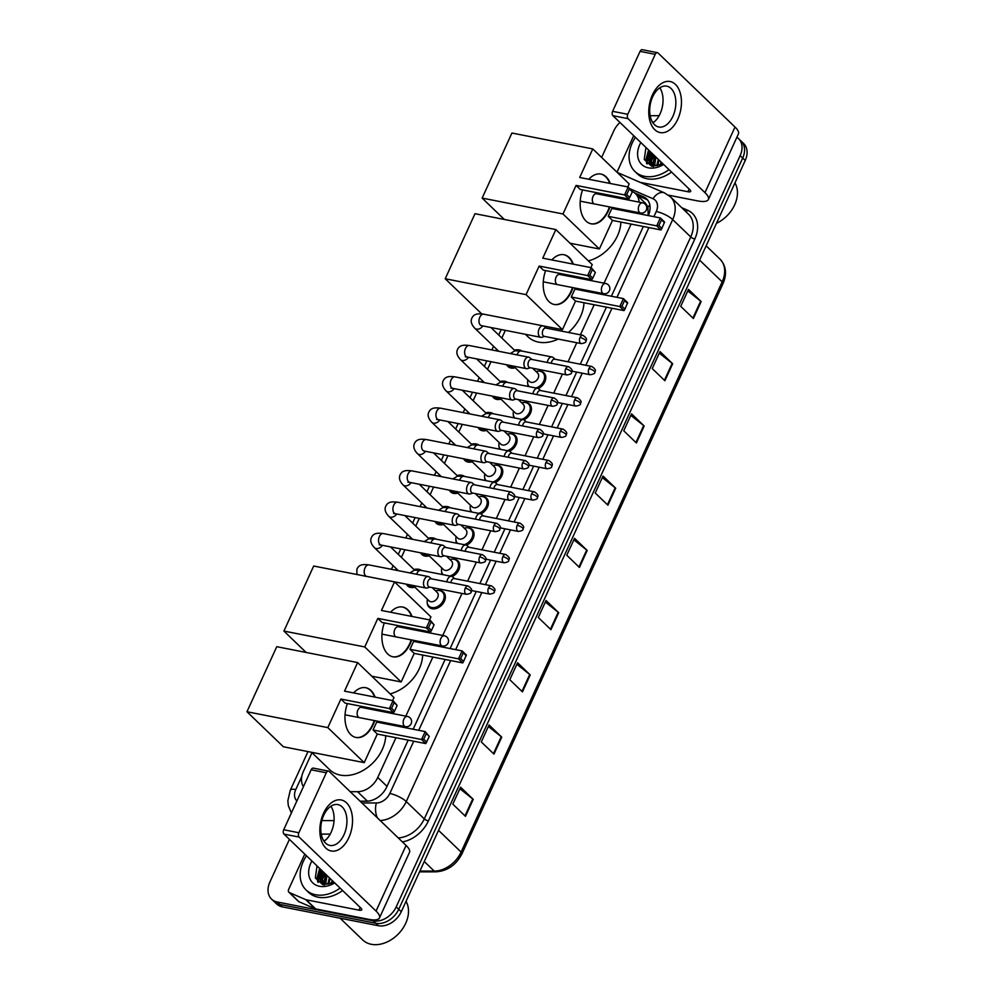 <?xml version="1.0" encoding="UTF-8"?>
<svg xmlns="http://www.w3.org/2000/svg" width="994" height="994" viewBox="0 0 994 994"><rect width="100%" height="100%" fill="white"/><g stroke="black" fill="none" stroke-linecap="round" stroke-linejoin="round"><path stroke-width="1.49" d="M539.332 371.11A10.4 7.666 133.9 0 1 540.873 371.247A10.4 7.666 133.9 0 1 543.942 372.812A10.4 7.666 133.9 0 1 538.214 388.517M524.981 402.458A10.4 7.666 133.9 0 1 526.522 402.595A10.4 7.666 133.9 0 1 529.591 404.148A10.4 7.666 133.9 0 1 523.875 419.853M510.643 433.794A10.4 7.666 133.9 0 1 512.171 433.931A10.4 7.666 133.9 0 1 515.24 435.484A10.4 7.666 133.9 0 1 509.524 451.189M496.292 465.13A10.4 7.666 133.9 0 1 497.832 465.267A10.4 7.666 133.9 0 1 500.901 466.82A10.4 7.666 133.9 0 1 495.174 482.537M481.941 496.466A10.4 7.666 133.9 0 1 483.482 496.602A10.4 7.666 133.9 0 1 486.551 498.168A10.4 7.666 133.9 0 1 480.823 513.873M467.59 527.814A10.4 7.666 133.9 0 1 469.131 527.951A10.4 7.666 133.9 0 1 472.2 529.504A10.4 7.666 133.9 0 1 466.484 545.209M453.252 559.15A10.4 7.666 133.9 0 1 454.78 559.287A10.4 7.666 133.9 0 1 457.849 560.84A10.4 7.666 133.9 0 1 452.133 576.557M438.901 590.486A10.4 7.666 133.9 0 1 440.429 590.622A10.4 7.666 133.9 0 1 443.498 592.188A10.4 7.666 133.9 0 1 443.262 603.221A10.4 7.666 133.9 0 1 432.142 608.726A10.4 7.666 133.9 0 1 429.085 607.172A10.4 7.666 133.9 0 1 427.209 602.637M503.461 381.149A10.4 7.666 133.9 0 1 505.002 381.286A10.4 7.666 133.9 0 1 507.561 382.417M500.901 399.103A10.4 7.666 133.9 0 1 496.714 399.389A10.4 7.666 133.9 0 1 493.645 397.824A10.4 7.666 133.9 0 1 492.428 396.134M489.11 412.485A10.4 7.666 133.9 0 1 490.651 412.622A10.4 7.666 133.9 0 1 493.223 413.752M486.563 430.439A10.4 7.666 133.9 0 1 482.363 430.725A10.4 7.666 133.9 0 1 479.294 429.172A10.4 7.666 133.9 0 1 478.077 427.47M474.759 443.821A10.4 7.666 133.9 0 1 476.3 443.958A10.4 7.666 133.9 0 1 478.872 445.088M472.212 461.775A10.4 7.666 133.9 0 1 468.012 462.061A10.4 7.666 133.9 0 1 464.943 460.508A10.4 7.666 133.9 0 1 463.726 458.806M460.421 475.169A10.4 7.666 133.9 0 1 461.949 475.306A10.4 7.666 133.9 0 1 464.521 476.437M457.861 493.111A10.4 7.666 133.9 0 1 453.662 493.409A10.4 7.666 133.9 0 1 450.593 491.844A10.4 7.666 133.9 0 1 449.375 490.154M517.812 349.801A10.4 7.666 133.9 0 1 519.34 349.95A10.4 7.666 133.9 0 1 521.912 351.068M515.252 367.755A10.4 7.666 133.9 0 1 511.053 368.041A10.4 7.666 133.9 0 1 507.996 366.488A10.4 7.666 133.9 0 1 506.778 364.798M446.07 506.505A10.4 7.666 133.9 0 1 447.598 506.642A10.4 7.666 133.9 0 1 450.17 507.772M443.51 524.459A10.4 7.666 133.9 0 1 439.311 524.745A10.4 7.666 133.9 0 1 436.254 523.192A10.4 7.666 133.9 0 1 435.037 521.49M431.719 537.841A10.4 7.666 133.9 0 1 433.26 537.978A10.4 7.666 133.9 0 1 435.832 539.108M429.159 555.795A10.4 7.666 133.9 0 1 424.972 556.081A10.4 7.666 133.9 0 1 421.903 554.528A10.4 7.666 133.9 0 1 420.686 552.826M417.368 569.177A10.4 7.666 133.9 0 1 418.909 569.313A10.4 7.666 133.9 0 1 421.481 570.444M414.821 587.131A10.4 7.666 133.9 0 1 410.621 587.417A10.4 7.666 133.9 0 1 407.552 585.864A10.4 7.666 133.9 0 1 406.335 584.174M648.175 215.549L647.926 207.075L645.715 203.497L635.564 193.731A19.507 14.376 -46.1 0 0 632.346 191.593M639.067 202.117A19.507 14.376 -46.1 0 0 635.564 193.731M350.223 791.709L357.579 791.709A19.507 14.376 -46.1 0 0 377.757 777.445L395.947 737.722M400.93 726.825L401.377 725.869M405.825 716.14L432.875 657.059M437.869 646.162L438.304 645.205M442.752 635.477L461.999 593.443M467.627 581.167L476.35 562.107M481.966 549.831L490.701 530.771M496.317 518.495L505.051 499.423M510.667 487.147L519.39 468.087M525.018 455.811L533.741 436.751M539.357 424.475L548.092 405.403M553.708 393.127L562.442 374.067M568.059 361.791L576.781 342.731M580.409 334.829L594.176 304.748M599.171 293.851L599.606 292.882M604.054 283.166L631.115 224.085M636.098 213.176L636.545 212.219M311.992 752.682L303.356 771.53A19.507 14.376 -46.1 0 0 303.431 786.652M505.35 330.356L501.833 338.022M496.677 349.292L496.006 350.758M490.999 361.692L487.495 369.358M482.326 380.627L481.655 382.094M476.648 393.04L473.144 400.694M467.988 411.976L467.317 413.429M462.309 424.376L458.793 432.042M453.637 443.312L452.966 444.778M447.959 455.712L444.442 463.378M439.286 474.647L438.615 476.114M433.608 487.048L430.104 494.714M424.935 505.983L424.264 507.449M419.257 518.396L415.753 526.05M410.584 537.332L409.913 538.785M404.906 549.732L401.402 557.398M396.246 568.667L395.575 570.134M528.522 386.529A10.4 7.666 133.9 0 1 527.652 383.262M514.184 417.865A10.4 7.666 133.9 0 1 513.302 414.597M499.833 449.213A10.4 7.666 133.9 0 1 498.951 445.946M485.482 480.549A10.4 7.666 133.9 0 1 484.6 477.282M471.131 511.885A10.4 7.666 133.9 0 1 470.249 508.617M456.78 543.221A10.4 7.666 133.9 0 1 455.911 539.953M442.442 574.569A10.4 7.666 133.9 0 1 441.56 571.302M318.005 882.25A26.006 19.172 133.9 0 1 318.813 878.211A26.006 19.172 133.9 0 0 318.005 882.25M319.198 876.969A26.006 19.172 133.9 0 1 322.093 870.781A26.006 19.172 133.9 0 0 319.198 876.969M646.92 163.824A26.006 19.172 133.9 0 1 647.74 159.785A26.006 19.172 133.9 0 0 646.92 163.824M648.125 158.543A26.006 19.172 133.9 0 1 651.02 152.355A26.006 19.172 133.9 0 0 648.125 158.543M736.877 137.296A19.507 14.376 133.9 0 1 738.517 138.588A19.507 14.376 133.9 0 1 740.157 155.611L396.208 906.851A19.507 14.376 133.9 0 1 373.284 920.842L277.276 901.993A19.507 14.376 133.9 0 1 271.524 899.073A19.507 14.376 133.9 0 1 269.883 882.038L289.428 839.358M601.631 157.437L613.832 130.798A19.507 14.376 133.9 0 1 619.983 122.498M271.524 899.073L276.593 903.944A19.507 14.376 133.9 0 0 282.346 906.863L378.354 925.712A19.507 14.376 133.9 0 0 401.278 911.722L745.227 160.481A19.507 14.376 133.9 0 0 743.587 143.459L741.052 141.024A19.507 14.376 133.9 0 1 742.692 158.046L398.743 909.286A19.507 14.376 133.9 0 1 375.819 923.277L279.811 904.428A19.507 14.376 133.9 0 1 274.058 901.508A19.507 14.376 133.9 0 0 279.811 904.428L375.819 923.277A19.507 14.376 133.9 0 0 398.743 909.286L742.692 158.046A19.507 14.376 133.9 0 0 741.052 141.024L738.517 138.588M322.354 877.739A26.006 19.172 133.9 0 1 324.628 873.217A26.006 19.172 133.9 0 0 322.354 877.739M651.269 159.301A26.006 19.172 133.9 0 1 653.555 154.791A26.006 19.172 133.9 0 0 651.269 159.301M648.336 215.586A19.507 14.376 -46.1 0 0 646.572 198.825A19.507 14.376 -46.1 0 0 643.329 196.688L634.57 192.886M360.089 801.201L366.562 801.201A19.507 14.376 -46.1 0 0 386.741 786.95L408.174 740.132M413.169 729.236L445.113 659.457M450.096 648.56L476.238 591.467M479.853 583.565L490.589 560.131M494.204 552.229L504.94 528.796M508.555 520.893L519.278 497.46M522.894 489.557L533.629 466.111M537.245 458.209L547.98 434.776M551.595 426.873L562.331 403.44M565.946 395.537L576.669 372.091M580.297 364.189L606.415 307.146M611.397 296.249L643.342 226.483M637.316 195.42L645.864 199.123A19.507 14.376 133.9 0 1 647.74 200.154M651.654 152.964A26.006 19.172 -46.1 0 0 648.423 160.196M322.727 871.39A26.006 19.172 -46.1 0 0 319.509 878.621M522.459 691.886L509.798 679.71L517.563 662.737L530.224 674.914L522.459 691.886M493.968 754.111L481.307 741.934L489.073 724.961L501.734 737.138L493.968 754.111M465.478 816.335L452.817 804.158L460.582 787.186L473.243 799.362L465.478 816.335M607.918 505.2L595.257 493.024L603.035 476.051L615.696 488.24L607.918 505.2M636.409 442.976L623.747 430.8L631.525 413.827L644.187 426.004L636.409 442.976M664.899 380.752L652.238 368.575L660.016 351.603L672.665 363.779L664.899 380.752M693.39 318.527L680.728 306.351L688.494 289.378L701.155 301.555L693.39 318.527M550.937 629.662L538.288 617.473L546.054 600.513L558.715 612.689L550.937 629.662M579.427 567.437L566.779 555.248L574.544 538.288L587.206 550.465L579.427 567.437M573.836 539.817L586.696 550.03A5.206 1.503 24.6 0 1 587.206 550.465M545.346 602.041L558.206 612.254A5.206 1.503 24.6 0 1 558.715 612.689M687.798 290.907L700.658 301.12A5.206 1.503 24.6 0 1 701.155 301.555M659.308 353.143L672.168 363.344A5.206 1.503 24.6 0 1 672.665 363.779M630.817 415.368L643.677 425.569A5.206 1.503 24.6 0 1 644.187 426.004M602.327 477.592L615.187 487.805A5.206 1.503 24.6 0 1 615.696 488.24M459.887 788.727L472.746 798.928A5.206 1.503 24.6 0 1 473.243 799.362M488.377 726.49L501.237 736.703A5.206 1.503 24.6 0 1 501.734 737.138M516.868 664.265L529.727 674.479A5.206 1.503 24.6 0 1 530.224 674.914M652.449 94.865A26.006 15.867 -78.9 0 1 675.473 84.415A26.006 15.867 -78.9 0 1 677.771 119.218A26.006 15.867 -78.9 0 1 654.748 129.667A26.006 15.867 -78.9 0 1 652.449 94.865M672.901 116.323A20.799 12.698 101.1 0 0 666.788 86.167A20.799 12.698 101.1 0 0 652.648 96.84A20.799 12.698 101.1 0 0 658.774 126.996A20.799 12.698 101.1 0 0 672.901 116.323M659.805 87.82A20.799 12.698 -78.9 0 1 660.078 113.813A20.799 12.698 -78.9 0 1 652.934 122.821M617.249 172.447A3.255 2.398 -46.1 0 1 617.56 170.968L633.712 135.706M668.477 195.172L697.415 200.863A26.006 7.53 -155.4 0 0 708.399 199.508A26.006 7.53 -155.4 0 0 704.97 192.65L628.059 118.659L612.9 115.677L689.811 189.668A6.498 1.889 24.6 0 1 690.668 191.382A6.498 1.889 24.6 0 1 687.923 191.73L640.099 182.337M708.399 199.508L738.443 133.879A26.006 7.53 -155.4 0 0 735.013 127.033L658.103 53.042A3.255 1.988 101.1 0 0 657.432 52.682A3.255 1.988 101.1 0 0 655.232 54.347L640.074 51.365A3.255 1.988 -78.9 0 1 642.273 49.7L657.432 52.682M612.9 115.677A3.255 1.988 -78.9 0 1 612.615 111.328L627.773 114.31L655.232 54.347M627.773 114.31A3.255 1.988 101.1 0 0 628.059 118.659M612.615 111.328L640.074 51.365M659.134 115.689L650.151 115.702M651.256 161.276A29.248 21.57 133.9 0 1 654.288 155.499M668.999 169.651A32.504 23.968 133.9 0 1 644.51 176.323A32.504 23.968 133.9 0 1 634.918 171.465A32.504 23.968 133.9 0 1 635.414 137.346M652.673 122.436A32.504 23.968 133.9 0 1 654.462 121.666M671.534 172.086A32.504 23.968 133.9 0 1 647.044 178.758A32.504 23.968 133.9 0 1 637.452 173.9L634.918 171.465M663.01 163.898A16.252 11.978 133.9 0 1 662.327 164.196L654.45 165.526L649.877 163.302L647.268 156.803L648.809 150.218M663.607 164.47A22.75 16.774 133.9 0 1 648.399 167.837A22.75 16.774 133.9 0 1 640.807 142.527M645.938 147.46L644.274 159.525L651.753 166.321L663.333 164.196M649.591 150.989L648.063 157.574L650.287 163.662M652.76 154.033L651.232 160.618L652.201 164.855M652.462 165.364L653.306 166.557M651.965 153.262L650.436 159.848L651.679 164.594M651.977 165.079L653.257 166.545M655.928 157.077L654.586 165.538M655.133 156.306L653.605 162.892L653.94 165.426M659.084 160.121L657.593 165.588M658.301 159.351L656.761 165.65M662.252 163.165L661.693 164.482M661.457 162.407L660.501 164.929M734.964 182.896A29.248 21.57 133.9 0 1 716.438 223.352M661.234 162.171L659.854 165.128M654.897 156.083L652.312 164.905M651.729 153.039L649.144 162.034M648.573 149.995L645.988 159.587L646.696 163.612M647.889 152.567L646.373 159.972L647.094 163.985M617.796 208.777A35.759 26.366 133.9 0 1 618.305 209.684M620.902 222.072A35.759 26.366 133.9 0 1 588.373 260.888M609.931 206.988A25.347 15.469 -78.9 0 1 608.415 210.827A25.347 15.469 -78.9 0 1 591.194 223.824A25.347 15.469 -78.9 0 1 582.571 189.929M576.073 185.406L624.58 194.923L628.208 187.009L579.688 177.479L592.772 148.914L511.922 133.034L482.14 198.092L562.989 213.971L576.073 185.406L580.31 189.481L628.817 199.011L624.58 194.923L626.742 194.6L629.326 188.947L628.208 187.009L632.308 191.805L629.326 188.947M588.783 179.268A25.347 15.469 -78.9 0 1 600.96 174.074A25.347 15.469 -78.9 0 1 610.279 183.492M611.993 195.706A25.347 15.469 -78.9 0 1 611.944 196.787M562.989 213.971L599.382 248.985L612.466 220.419L608.216 216.332L611.844 208.417L660.351 217.947L664.601 222.022L661.867 228.396L660.973 229.949L612.466 220.419M617.448 209.523L617.895 208.554M622.343 198.837L622.803 197.831M627.798 186.922L629.165 183.927L592.772 148.914M482.14 198.092L504.368 219.475M570.009 243.219L599.382 248.985M626.742 194.6L629.711 197.471L632.308 191.805M628.817 199.011L629.711 197.471M660.973 229.949L656.736 225.862L608.216 216.332M661.867 228.396L658.898 225.539L656.736 225.862L660.351 217.947L661.482 219.885L658.898 225.539M664.452 222.743L661.482 219.885M600.711 174.025A25.347 15.469 -78.9 0 1 605.669 176.783A25.347 15.469 -78.9 0 1 609.769 183.393M596.872 193.83A5.206 3.168 101.1 0 0 596.574 193.743A5.206 3.168 101.1 0 0 592.697 197.297A5.206 3.168 101.1 0 0 593.505 203.372M611.496 195.607A25.347 15.469 -78.9 0 1 611.434 196.688M609.421 206.889A25.347 15.469 -78.9 0 1 590.945 223.774M558.218 339.078A35.759 26.366 133.9 0 1 538.512 342.122A35.759 26.366 133.9 0 1 527.976 336.767L525.404 334.295M580.856 289.44A35.759 26.366 133.9 0 1 581.366 290.347M583.975 302.748A35.759 26.366 133.9 0 1 568.382 332.468M572.991 287.664A25.347 15.469 -78.9 0 1 571.488 291.49A25.347 15.469 -78.9 0 1 554.254 304.487A25.347 15.469 -78.9 0 1 545.631 270.592M539.133 266.069L587.64 275.599L591.268 267.672L542.761 258.154L555.845 229.577L474.995 213.698L445.213 278.755L526.062 294.634L539.133 266.069L543.37 270.144L591.89 279.674L587.64 275.599L589.802 275.276L592.399 269.61L591.268 267.672L595.369 272.48L592.399 269.61M551.844 259.931A25.347 15.469 -78.9 0 1 564.033 254.737A25.347 15.469 -78.9 0 1 573.339 264.155M575.066 276.369A25.347 15.469 -78.9 0 1 575.004 277.45M526.062 294.634L562.455 329.648L575.526 301.083L571.289 297.007L574.917 289.08L623.424 298.61L627.661 302.698L624.94 309.072L624.033 310.613L575.526 301.083M580.521 290.186L580.956 289.229M585.416 279.5L585.876 278.494M590.858 267.597L592.238 264.603L555.845 229.577M445.213 278.755L481.605 313.769L483.221 314.092M543.258 325.883L562.455 329.648M589.802 275.276L592.784 278.134L595.369 272.48M591.89 279.674L592.784 278.134M624.033 310.613L619.796 306.537L571.289 297.007M624.94 309.072L621.958 306.202L619.796 306.537L623.424 298.61L624.555 300.548L621.958 306.202M627.525 303.418L624.555 300.548M563.772 254.688A25.347 15.469 -78.9 0 1 568.742 257.458A25.347 15.469 -78.9 0 1 572.842 264.056M559.933 274.493A5.206 3.168 101.1 0 0 559.647 274.419A5.206 3.168 101.1 0 0 555.77 277.972A5.206 3.168 101.1 0 0 556.565 284.048M574.557 276.27A25.347 15.469 -78.9 0 1 574.495 277.351M572.494 287.564A25.347 15.469 -78.9 0 1 554.006 304.437M419.555 641.751A35.759 26.366 133.9 0 1 420.064 642.658M422.674 655.058A35.759 26.366 133.9 0 1 390.145 693.862M411.69 639.974A25.347 15.469 -78.9 0 1 410.187 643.801A25.347 15.469 -78.9 0 1 392.953 656.81A25.347 15.469 -78.9 0 1 384.33 622.903M377.832 618.38L426.339 627.91L429.967 619.983L381.46 610.465L394.543 581.888L313.694 566.021L283.911 631.066L364.761 646.945L377.832 618.38L382.069 622.455L430.588 631.985L426.339 627.91L428.501 627.587L431.098 621.921L429.967 619.983L434.067 624.791L431.098 621.921M390.543 612.242A25.347 15.469 -78.9 0 1 402.732 607.048A25.347 15.469 -78.9 0 1 412.038 616.466M413.765 628.68A25.347 15.469 -78.9 0 1 413.703 629.774M364.761 646.945L401.154 681.959L414.225 653.393L409.988 649.318L413.616 641.391L462.123 650.921L466.36 655.009L463.639 661.383L462.732 662.923L414.225 653.393M419.219 642.497L419.654 641.54M424.115 631.811L424.575 630.805M429.557 619.908L430.936 616.914L394.543 581.888M283.911 631.066L306.127 652.449M371.781 676.193L401.154 681.959M428.501 627.587L431.483 630.444L434.067 624.791M430.588 631.985L431.483 630.444M462.732 662.923L458.495 658.848L409.988 649.318M463.639 661.383L460.657 658.525L458.495 658.848L462.123 650.921L463.254 652.859L460.657 658.525M466.223 655.729L463.254 652.859M402.471 607.011A25.347 15.469 -78.9 0 1 407.441 609.769A25.347 15.469 -78.9 0 1 411.541 616.367M398.631 626.804A5.206 3.168 101.1 0 0 398.346 626.729A5.206 3.168 101.1 0 0 394.469 630.283A5.206 3.168 101.1 0 0 395.264 636.359M413.255 628.581A25.347 15.469 -78.9 0 1 413.193 629.674M411.193 639.875A25.347 15.469 -78.9 0 1 392.705 656.748M385.734 735.722A35.759 26.366 133.9 0 1 340.283 775.096A35.759 26.366 133.9 0 1 329.735 769.754L311.594 752.296M382.628 722.427A35.759 26.366 133.9 0 1 383.137 723.334M374.763 720.638A25.347 15.469 -78.9 0 1 373.259 724.477A25.347 15.469 -78.9 0 1 356.026 737.473A25.347 15.469 -78.9 0 1 347.403 703.578M340.905 699.043L389.412 708.573L393.04 700.658L344.533 691.128L357.604 662.563L276.754 646.684L246.972 711.741L327.821 727.62L340.905 699.043L345.142 703.131L393.649 712.661L389.412 708.573L391.574 708.25L394.158 702.596L393.04 700.658L397.14 705.454L394.158 702.596M353.615 692.917A25.347 15.469 -78.9 0 1 365.792 687.724A25.347 15.469 -78.9 0 1 375.111 697.129M376.825 709.356A25.347 15.469 -78.9 0 1 376.776 710.437M327.821 727.62L364.214 762.634L377.298 734.069L373.061 729.981L376.676 722.066L425.196 731.596L429.296 736.392L425.805 743.587L377.298 734.069M382.28 723.16L382.727 722.203M387.175 712.474L387.635 711.48M392.63 700.571L393.997 697.577L357.604 662.563M246.972 711.741L283.365 746.755L364.214 762.634M391.574 708.25L394.543 711.108L397.14 705.454M393.649 712.661L394.543 711.108M425.805 743.587L421.568 739.511L373.061 729.981M426.699 742.046L423.73 739.188L421.568 739.511L425.196 731.596L426.314 733.535L423.73 739.188M429.296 736.392L426.314 733.535M365.543 687.674A25.347 15.469 -78.9 0 1 370.501 690.432A25.347 15.469 -78.9 0 1 374.601 697.03M361.704 707.479A5.206 3.168 101.1 0 0 361.406 707.393A5.206 3.168 101.1 0 0 357.529 710.946A5.206 3.168 101.1 0 0 358.337 717.022M376.328 709.256A25.347 15.469 -78.9 0 1 376.266 710.337M374.253 720.538A25.347 15.469 -78.9 0 1 355.777 737.424M514.184 366.724A9.754 7.194 133.9 0 1 510.68 366.873A9.754 7.194 133.9 0 1 507.81 365.407A9.754 7.194 133.9 0 1 507.35 364.91M514.482 350.186A9.754 7.194 133.9 0 1 518.458 349.9A9.754 7.194 133.9 0 1 520.707 350.845M544.302 326.492A5.852 3.566 101.1 0 0 544.165 326.367A5.852 3.566 101.1 0 0 543.097 325.846A5.852 3.566 101.1 0 0 539.121 328.84A5.852 3.566 101.1 0 0 539.643 336.68A5.852 3.566 101.1 0 0 540.848 337.326A5.852 3.566 101.1 0 0 542.028 337.239L544.6 336.407M580.036 337.488A4.224 2.584 101.1 0 1 582.906 335.313L545.818 328.032A4.224 2.584 101.1 0 0 542.948 330.207A4.224 2.584 101.1 0 0 543.32 335.86A4.224 2.584 101.1 0 0 544.19 336.332L581.279 343.613C584.658 343.054 586.212 342.259 585.938 341.228A4.224 1.23 24.6 0 0 585.379 340.11A4.224 1.23 -155.4 0 0 580.036 337.488A4.224 2.584 101.1 0 0 581.279 343.613M499.833 398.06A9.754 7.194 133.9 0 1 496.341 398.209A9.754 7.194 133.9 0 1 493.459 396.755A9.754 7.194 133.9 0 1 492.999 396.246M500.131 381.522A9.754 7.194 133.9 0 1 504.107 381.236A9.754 7.194 133.9 0 1 506.356 382.181M529.951 357.828A5.852 3.566 101.1 0 0 529.814 357.703A5.852 3.566 101.1 0 0 528.746 357.181A5.852 3.566 101.1 0 0 524.77 360.188A5.852 3.566 101.1 0 0 525.292 368.016A5.852 3.566 101.1 0 0 526.497 368.662A5.852 3.566 101.1 0 0 527.677 368.588L530.262 367.743M565.685 368.824A4.224 2.584 101.1 0 1 568.556 366.662L531.467 359.368A4.224 2.584 101.1 0 0 528.597 361.543A4.224 2.584 101.1 0 0 528.97 367.196A4.224 2.584 101.1 0 0 529.839 367.668L566.928 374.949C570.308 374.39 571.861 373.595 571.587 372.564A4.224 1.23 24.6 0 0 571.028 371.445A4.224 1.23 -155.4 0 0 565.685 368.824A4.224 2.584 101.1 0 0 566.928 374.949M485.482 429.408A9.754 7.194 133.9 0 1 481.991 429.545A9.754 7.194 133.9 0 1 479.108 428.091A9.754 7.194 133.9 0 1 478.648 427.582M485.78 412.858A9.754 7.194 133.9 0 1 489.756 412.585A9.754 7.194 133.9 0 1 492.005 413.529M515.6 389.176A5.852 3.566 101.1 0 0 515.464 389.052A5.852 3.566 101.1 0 0 514.407 388.517A5.852 3.566 101.1 0 0 510.431 391.524A5.852 3.566 101.1 0 0 510.941 399.352A5.852 3.566 101.1 0 0 512.146 400.01A5.852 3.566 101.1 0 0 513.326 399.923L515.911 399.091M551.335 400.16A4.224 2.584 101.1 0 1 554.205 397.998L517.116 390.717A4.224 2.584 101.1 0 0 514.246 392.878A4.224 2.584 101.1 0 0 514.619 398.532A4.224 2.584 101.1 0 0 515.488 399.004L552.577 406.285C555.969 405.726 557.51 404.931 557.236 403.899A4.224 1.23 24.6 0 0 556.677 402.794A4.224 1.23 -155.4 0 0 551.335 400.16A4.224 2.584 101.1 0 0 552.577 406.285M471.131 460.744A9.754 7.194 133.9 0 1 467.64 460.893A9.754 7.194 133.9 0 1 464.77 459.427A9.754 7.194 133.9 0 1 464.297 458.917M471.442 444.206A9.754 7.194 133.9 0 1 475.405 443.92A9.754 7.194 133.9 0 1 477.667 444.865M501.262 420.512A5.852 3.566 101.1 0 0 501.113 420.387A5.852 3.566 101.1 0 0 500.057 419.866A5.852 3.566 101.1 0 0 496.081 422.86A5.852 3.566 101.1 0 0 496.59 430.7A5.852 3.566 101.1 0 0 497.795 431.346A5.852 3.566 101.1 0 0 498.988 431.259L501.56 430.427M536.984 431.508A4.224 2.584 101.1 0 1 539.866 429.333L502.778 422.052A4.224 2.584 101.1 0 0 499.895 424.214A4.224 2.584 101.1 0 0 500.268 429.88A4.224 2.584 101.1 0 0 501.138 430.34L538.239 437.633C541.618 437.074 543.171 436.279 542.886 435.248A4.224 1.23 24.6 0 0 542.326 434.129A4.224 1.23 -155.4 0 0 536.984 431.508A4.224 2.584 101.1 0 0 538.239 437.633M456.78 492.08A9.754 7.194 133.9 0 1 453.289 492.229A9.754 7.194 133.9 0 1 450.419 490.775A9.754 7.194 133.9 0 1 449.947 490.266M457.091 475.542A9.754 7.194 133.9 0 1 461.054 475.256A9.754 7.194 133.9 0 1 463.316 476.201M486.911 451.848A5.852 3.566 101.1 0 0 486.774 451.723A5.852 3.566 101.1 0 0 485.706 451.201A5.852 3.566 101.1 0 0 481.73 454.208A5.852 3.566 101.1 0 0 482.252 462.036A5.852 3.566 101.1 0 0 483.444 462.682A5.852 3.566 101.1 0 0 484.637 462.595L487.209 461.763M522.645 462.844A4.224 2.584 101.1 0 1 525.515 460.682L488.427 453.388A4.224 2.584 101.1 0 0 485.557 455.563A4.224 2.584 101.1 0 0 485.929 461.216A4.224 2.584 101.1 0 0 486.799 461.688L523.888 468.969C527.267 468.41 528.82 467.615 528.535 466.584A4.224 1.23 24.6 0 0 527.988 465.465A4.224 1.23 -155.4 0 0 522.645 462.844A4.224 2.584 101.1 0 0 523.888 468.969M442.442 523.416A9.754 7.194 133.9 0 1 438.938 523.565A9.754 7.194 133.9 0 1 436.068 522.111A9.754 7.194 133.9 0 1 435.608 521.601M442.74 506.878A9.754 7.194 133.9 0 1 446.716 506.592A9.754 7.194 133.9 0 1 448.965 507.536M472.56 483.196A5.852 3.566 101.1 0 0 472.423 483.072A5.852 3.566 101.1 0 0 471.355 482.537A5.852 3.566 101.1 0 0 467.379 485.544A5.852 3.566 101.1 0 0 467.901 493.372A5.852 3.566 101.1 0 0 469.106 494.018A5.852 3.566 101.1 0 0 470.286 493.943L472.858 493.111M508.294 494.18A4.224 2.584 101.1 0 1 511.164 492.018L474.076 484.737A4.224 2.584 101.1 0 0 471.206 486.898A4.224 2.584 101.1 0 0 471.578 492.552A4.224 2.584 101.1 0 0 472.448 493.024L509.537 500.305C512.916 499.746 514.47 498.951 514.196 497.919A4.224 1.23 24.6 0 0 513.637 496.801A4.224 1.23 -155.4 0 0 508.294 494.18A4.224 2.584 101.1 0 0 509.537 500.305M428.091 554.764A9.754 7.194 133.9 0 1 424.6 554.913A9.754 7.194 133.9 0 1 421.717 553.447A9.754 7.194 133.9 0 1 421.257 552.937M428.389 538.214A9.754 7.194 133.9 0 1 432.365 537.94A9.754 7.194 133.9 0 1 434.614 538.885M458.209 514.532A5.852 3.566 101.1 0 0 458.072 514.407A5.852 3.566 101.1 0 0 457.004 513.886A5.852 3.566 101.1 0 0 453.028 516.88A5.852 3.566 101.1 0 0 453.55 524.708A5.852 3.566 101.1 0 0 454.755 525.366A5.852 3.566 101.1 0 0 455.935 525.279L458.52 524.447M493.943 525.528A4.224 2.584 101.1 0 1 496.814 523.353L459.725 516.072A4.224 2.584 101.1 0 0 456.855 518.234A4.224 2.584 101.1 0 0 457.228 523.9A4.224 2.584 101.1 0 0 458.097 524.36L495.186 531.653C498.566 531.094 500.119 530.299 499.845 529.255A4.224 1.23 24.6 0 0 499.286 528.149A4.224 1.23 -155.4 0 0 493.943 525.528A4.224 2.584 101.1 0 0 495.186 531.653M413.74 586.1A9.754 7.194 133.9 0 1 410.249 586.249A9.754 7.194 133.9 0 1 407.366 584.783A9.754 7.194 133.9 0 1 406.906 584.286M414.038 569.562A9.754 7.194 133.9 0 1 418.014 569.276A9.754 7.194 133.9 0 1 420.263 570.221M443.858 545.868A5.852 3.566 101.1 0 0 443.722 545.743A5.852 3.566 101.1 0 0 442.665 545.221A5.852 3.566 101.1 0 0 438.689 548.216A5.852 3.566 101.1 0 0 439.199 556.056A5.852 3.566 101.1 0 0 440.404 556.702A5.852 3.566 101.1 0 0 441.584 556.615L444.169 555.783M479.593 556.864A4.224 2.584 101.1 0 1 482.463 554.689L445.374 547.408A4.224 2.584 101.1 0 0 442.504 549.583A4.224 2.584 101.1 0 0 442.877 555.236A4.224 2.584 101.1 0 0 443.746 555.708L480.835 562.989C484.227 562.43 485.78 561.635 485.494 560.604A4.224 1.23 24.6 0 0 484.935 559.485A4.224 1.23 -155.4 0 0 479.593 556.864A4.224 2.584 101.1 0 0 480.835 562.989M429.52 577.203A5.852 3.566 101.1 0 0 429.371 577.079A5.852 3.566 101.1 0 0 428.315 576.557A5.852 3.566 101.1 0 0 424.339 579.564A5.852 3.566 101.1 0 0 424.848 587.392A5.852 3.566 101.1 0 0 426.053 588.038A5.852 3.566 101.1 0 0 427.246 587.963L429.818 587.119M465.254 588.199A4.224 2.584 101.1 0 1 468.124 586.038L431.036 578.744A4.224 2.584 101.1 0 0 428.153 580.918A4.224 2.584 101.1 0 0 428.538 586.572A4.224 2.584 101.1 0 0 429.396 587.044L466.497 594.325C469.876 593.766 471.429 592.971 471.144 591.939A4.224 1.23 24.6 0 0 470.584 590.821A4.224 1.23 -155.4 0 0 465.254 588.199A4.224 2.584 101.1 0 0 466.497 594.325M532.598 368.202L537.617 373.036A5.852 4.311 133.9 0 1 537.493 379.248A5.852 4.311 133.9 0 1 531.231 382.342A5.852 4.311 133.9 0 1 529.504 381.472L513.55 366.127M529.293 386.678A9.754 7.194 133.9 0 1 527.901 379.919M536.002 371.495A9.754 7.194 133.9 0 1 539.978 371.209A9.754 7.194 133.9 0 1 542.861 372.663A9.754 7.194 133.9 0 1 543.693 381.149A9.754 7.194 133.9 0 1 535.903 387.983M591.803 366.463C598.04 370.75 594.188 371.557 594.834 372.365A4.224 1.23 24.6 0 0 594.275 371.247A4.224 1.23 -155.4 0 0 588.933 368.625A4.224 2.584 101.1 0 1 591.803 366.463L554.714 359.169A4.224 2.584 101.1 0 0 551.844 361.344A4.224 2.584 101.1 0 0 551.297 363.27M553.198 357.629A5.852 3.566 101.1 0 0 553.062 357.505A5.852 3.566 101.1 0 0 552.005 356.983A5.852 3.566 101.1 0 0 547.296 362.487M518.247 399.551L523.266 404.384A5.852 4.311 133.9 0 1 523.142 410.584A5.852 4.311 133.9 0 1 516.88 413.69A5.852 4.311 133.9 0 1 515.165 412.808L499.212 397.463M514.942 418.014A9.754 7.194 133.9 0 1 513.55 411.255M521.664 402.831A9.754 7.194 133.9 0 1 525.627 402.545A9.754 7.194 133.9 0 1 528.51 404.011A9.754 7.194 133.9 0 1 529.342 412.485A9.754 7.194 133.9 0 1 521.552 419.319M577.464 397.799C583.689 402.098 579.837 402.893 580.484 403.701A4.224 1.23 24.6 0 0 579.937 402.582A4.224 1.23 -155.4 0 0 574.594 399.961A4.224 2.584 101.1 0 1 577.464 397.799L540.376 390.518A4.224 2.584 101.1 0 0 537.505 392.68A4.224 2.584 101.1 0 0 536.959 394.606M538.86 388.977A5.852 3.566 101.1 0 0 538.723 388.853A5.852 3.566 101.1 0 0 537.655 388.319A5.852 3.566 101.1 0 0 532.946 393.823M503.896 430.887L508.928 435.72A5.852 4.311 133.9 0 1 508.791 441.92A5.852 4.311 133.9 0 1 502.542 445.026A5.852 4.311 133.9 0 1 500.814 444.156L484.861 428.799M500.603 449.363A9.754 7.194 133.9 0 1 499.199 442.603M507.313 434.167A9.754 7.194 133.9 0 1 511.289 433.881A9.754 7.194 133.9 0 1 514.159 435.347A9.754 7.194 133.9 0 1 514.991 443.833A9.754 7.194 133.9 0 1 507.201 450.655M563.113 429.135C569.351 433.434 565.499 434.229 566.145 435.037A4.224 1.23 24.6 0 0 565.586 433.931A4.224 1.23 -155.4 0 0 560.243 431.297A4.224 2.584 101.1 0 1 563.113 429.135L526.025 421.854A4.224 2.584 101.1 0 0 523.155 424.016A4.224 2.584 101.1 0 0 522.608 425.954M524.509 420.313A5.852 3.566 101.1 0 0 524.372 420.189A5.852 3.566 101.1 0 0 523.304 419.667A5.852 3.566 101.1 0 0 518.595 425.159M489.557 462.222L494.577 467.056A5.852 4.311 133.9 0 1 494.44 473.268A5.852 4.311 133.9 0 1 488.191 476.362A5.852 4.311 133.9 0 1 486.464 475.492L470.51 460.147M486.252 480.698A9.754 7.194 133.9 0 1 484.848 473.939M492.962 465.503A9.754 7.194 133.9 0 1 496.938 465.229A9.754 7.194 133.9 0 1 499.808 466.683A9.754 7.194 133.9 0 1 500.641 475.169A9.754 7.194 133.9 0 1 492.862 481.991M548.763 460.471C555 464.77 551.148 465.577 551.794 466.385A4.224 1.23 24.6 0 0 551.235 465.267A4.224 1.23 -155.4 0 0 545.892 462.645A4.224 2.584 101.1 0 1 548.763 460.471L511.674 453.189A4.224 2.584 101.1 0 0 508.804 455.364A4.224 2.584 101.1 0 0 508.257 457.29M510.158 451.649A5.852 3.566 101.1 0 0 510.021 451.524A5.852 3.566 101.1 0 0 508.953 451.003A5.852 3.566 101.1 0 0 504.244 456.494M475.207 493.571L480.226 498.404A5.852 4.311 133.9 0 1 480.09 504.604A5.852 4.311 133.9 0 1 473.84 507.71A5.852 4.311 133.9 0 1 472.113 506.828L456.159 491.483M471.901 512.034A9.754 7.194 133.9 0 1 470.497 505.275M478.611 496.851A9.754 7.194 133.9 0 1 482.587 496.565A9.754 7.194 133.9 0 1 485.47 498.019A9.754 7.194 133.9 0 1 486.302 506.505A9.754 7.194 133.9 0 1 478.512 513.339M534.412 491.819C540.649 496.118 536.797 496.913 537.443 497.721A4.224 1.23 24.6 0 0 536.884 496.602A4.224 1.23 -155.4 0 0 531.542 493.981A4.224 2.584 101.1 0 1 534.412 491.819L497.323 484.525A4.224 2.584 101.1 0 0 494.453 486.7A4.224 2.584 101.1 0 0 493.906 488.626M495.807 482.985A5.852 3.566 101.1 0 0 495.671 482.86A5.852 3.566 101.1 0 0 494.602 482.338A5.852 3.566 101.1 0 0 489.905 487.843M460.856 524.907L465.875 529.74A5.852 4.311 133.9 0 1 465.751 535.94A5.852 4.311 133.9 0 1 459.489 539.046A5.852 4.311 133.9 0 1 457.762 538.164L441.821 522.819M457.551 543.383A9.754 7.194 133.9 0 1 456.159 536.623M464.273 528.187A9.754 7.194 133.9 0 1 468.236 527.901A9.754 7.194 133.9 0 1 471.119 529.367A9.754 7.194 133.9 0 1 471.951 537.841A9.754 7.194 133.9 0 1 464.161 544.675M520.073 523.155C526.298 527.454 522.446 528.249 523.092 529.057A4.224 1.23 24.6 0 0 522.533 527.951A4.224 1.23 -155.4 0 0 517.191 525.317A4.224 2.584 101.1 0 1 520.073 523.155L482.972 515.874A4.224 2.584 101.1 0 0 480.102 518.036A4.224 2.584 101.1 0 0 479.555 519.961M481.469 514.333A5.852 3.566 101.1 0 0 481.32 514.209A5.852 3.566 101.1 0 0 480.264 513.674A5.852 3.566 101.1 0 0 475.554 519.179M446.505 556.242L451.537 561.076A5.852 4.311 133.9 0 1 451.4 567.288A5.852 4.311 133.9 0 1 445.138 570.382A5.852 4.311 133.9 0 1 443.423 569.512L427.47 554.155M443.212 574.718A9.754 7.194 133.9 0 1 441.808 567.959M449.922 559.523A9.754 7.194 133.9 0 1 453.885 559.249A9.754 7.194 133.9 0 1 456.768 560.703A9.754 7.194 133.9 0 1 457.6 569.189A9.754 7.194 133.9 0 1 449.81 576.011M505.722 554.49C511.947 558.79 508.096 559.585 508.742 560.392A4.224 1.23 24.6 0 0 508.195 559.287A4.224 1.23 -155.4 0 0 502.852 556.665A4.224 2.584 101.1 0 1 505.722 554.49L468.634 547.209A4.224 2.584 101.1 0 0 465.764 549.371A4.224 2.584 101.1 0 0 465.217 551.31M467.118 545.669A5.852 3.566 101.1 0 0 466.981 545.544A5.852 3.566 101.1 0 0 465.913 545.023A5.852 3.566 101.1 0 0 461.204 550.514M432.154 587.578L437.186 592.412A5.852 4.311 133.9 0 1 437.049 598.624A5.852 4.311 133.9 0 1 430.8 601.718A5.852 4.311 133.9 0 1 429.073 600.848L413.119 585.503M435.571 590.858A9.754 7.194 133.9 0 1 439.547 590.585A9.754 7.194 133.9 0 1 442.417 592.039A9.754 7.194 133.9 0 1 442.193 602.389A9.754 7.194 133.9 0 1 431.769 607.558A9.754 7.194 133.9 0 1 428.899 606.091A9.754 7.194 133.9 0 1 427.457 599.295M491.371 585.826C497.609 590.125 493.757 590.933 494.403 591.741A4.224 1.23 24.6 0 0 493.844 590.622A4.224 1.23 -155.4 0 0 488.501 588.001A4.224 2.584 101.1 0 1 491.371 585.826L454.283 578.545A4.224 2.584 101.1 0 0 451.413 580.72A4.224 2.584 101.1 0 0 450.866 582.646M452.767 577.005A5.852 3.566 101.1 0 0 452.63 576.88A5.852 3.566 101.1 0 0 451.562 576.358A5.852 3.566 101.1 0 0 446.853 581.863M323.535 813.291A26.006 15.867 -78.9 0 1 346.546 802.841A26.006 15.867 -78.9 0 1 348.844 837.644A26.006 15.867 -78.9 0 1 325.833 848.093A26.006 15.867 -78.9 0 1 323.535 813.291M343.986 834.749A20.799 12.698 101.1 0 0 337.861 804.593A20.799 12.698 101.1 0 0 323.733 815.266A20.799 12.698 101.1 0 0 329.846 845.422A20.799 12.698 101.1 0 0 343.986 834.749M330.878 806.246A20.799 12.698 -78.9 0 1 331.151 832.239A20.799 12.698 -78.9 0 1 324.007 841.247M305.742 899.645A3.255 2.398 -46.1 0 0 306.164 899.781L315.657 908.914A3.255 2.398 133.9 0 1 315.235 908.777L305.742 899.645L289.453 892.6A3.255 2.398 -46.1 0 1 288.919 892.239A3.255 2.398 -46.1 0 1 288.645 889.394L304.785 854.132M315.657 908.914L368.488 919.288A26.006 7.53 -155.4 0 0 379.472 917.934A26.006 7.53 -155.4 0 0 376.043 911.076L299.144 837.085L283.986 834.115L360.884 908.106A6.498 1.889 24.6 0 1 361.741 909.808A6.498 1.889 24.6 0 1 358.996 910.156L306.164 899.781M315.235 908.777L298.945 901.732A3.255 2.398 133.9 0 1 298.411 901.372L288.919 892.239M379.472 917.934L409.516 852.318A26.006 7.53 -155.4 0 0 406.086 845.459L329.188 771.468A3.255 1.988 101.1 0 0 328.517 771.108A3.255 1.988 101.1 0 0 326.305 772.773L311.147 769.791A3.255 1.988 -78.9 0 1 313.358 768.126L328.517 771.108M283.986 834.115A3.255 1.988 -78.9 0 1 283.7 829.754L298.859 832.736L326.305 772.773M298.859 832.736A3.255 1.988 101.1 0 0 299.144 837.085M283.7 829.754L311.147 769.791M330.207 834.115L321.236 834.128M406.037 901.334A29.248 21.57 133.9 0 1 400.768 931.229A29.248 21.57 133.9 0 1 371.309 944.3A29.248 21.57 133.9 0 1 362.686 939.926L340.122 918.207M322.342 879.715A29.248 21.57 133.9 0 1 325.361 873.925M340.085 888.089A32.504 23.968 133.9 0 1 315.583 894.762A32.504 23.968 133.9 0 1 306.003 889.891A32.504 23.968 133.9 0 1 306.487 855.772M323.746 840.862A32.504 23.968 133.9 0 1 325.535 840.092M342.607 890.525A32.504 23.968 133.9 0 1 318.117 897.197A32.504 23.968 133.9 0 1 308.538 892.326L306.003 889.891M334.096 882.324A16.252 11.978 133.9 0 1 333.4 882.622L325.523 883.952L320.95 881.728L318.353 875.242L319.882 868.644M334.692 882.896A22.75 16.774 133.9 0 1 319.472 886.275A22.75 16.774 133.9 0 1 311.892 860.953M317.011 865.886L315.346 877.951L322.839 884.747L334.406 882.635M320.677 869.415L319.136 876L321.36 882.1M323.833 872.459L322.304 879.044L323.274 883.281M323.547 883.79L324.392 884.983M323.05 871.701L321.509 878.286L322.752 883.032M323.05 883.504L324.342 884.983M327.001 875.503L325.659 883.964M326.206 874.745L324.678 881.33L325.013 883.852M330.17 878.547L328.666 884.014M329.374 877.789L327.846 884.076M333.325 881.591L332.779 882.908M332.543 880.833L331.574 883.355M332.307 880.609L330.927 883.554M325.982 874.509L323.385 883.331M322.814 871.465L320.217 880.46M319.646 868.421L317.061 878.013L317.782 882.038M318.975 870.992L317.459 878.398L318.167 882.411M647.926 207.075A19.507 12.698 -66.6 0 1 649.852 205.149M640.645 214.07L639.279 212.753M387.014 786.353L377.757 777.445M367.42 801.176L357.579 791.709M681.76 207.709L687.525 210.206A29.248 21.57 133.9 0 1 694.831 238.97L428.402 820.92A29.248 21.57 133.9 0 1 402.408 841.918M740.157 155.611L745.227 160.481M277.276 901.993L282.346 906.863M373.284 920.842L378.354 925.712M396.208 906.851L401.278 911.722M670.503 196.887A26.006 19.172 133.9 0 1 672.689 219.587L690.731 236.945A26.006 19.172 -46.1 0 0 688.544 214.244L670.503 196.887L664.501 192.898L617.212 172.422M334.046 820.584L321.845 820.597M653.89 216.68L656.251 211.523A12.997 3.765 24.6 0 1 672.689 219.587L406.248 801.549L424.289 818.894L690.731 236.945A3.255 0.944 -155.4 0 0 694.831 238.97M361.94 802.99L376.366 802.966A12.997 9.58 -46.1 0 0 389.81 793.473A12.997 3.765 24.6 0 1 406.248 801.549A26.006 19.172 133.9 0 1 380.18 820.535M398.221 837.892A26.006 19.172 -46.1 0 0 424.289 818.894A3.255 0.944 -155.4 0 0 428.402 820.92M656.251 211.523A12.997 9.58 -46.1 0 0 653.008 198.738L630.072 188.81M301.791 776.426L295.765 789.571A12.997 9.58 -46.1 0 0 296.883 800.94M389.81 793.473L413.74 741.226M418.722 730.317L450.667 660.55M455.662 649.654L481.792 592.561M485.407 584.658L496.143 561.225M499.758 553.323L510.494 529.889M514.109 521.987L524.844 498.541M528.46 490.638L539.183 467.205M542.811 459.303L553.534 435.869M557.149 427.967L567.885 404.533M571.5 396.631L582.236 373.185M585.851 365.283L611.969 308.239M616.963 297.343L648.896 227.576M685.86 211.66A3.255 2.112 113.4 0 0 687.525 210.206M377.447 817.9A12.997 7.157 -90.1 0 1 376.366 802.966M653.008 198.738A12.997 8.474 -66.6 0 1 664.501 192.898M307.978 751.588L290.285 790.242A12.997 3.765 24.6 0 1 295.765 789.571M645.864 199.123L643.329 196.688M699.602 260.117L722.178 281.836A6.498 1.889 24.6 0 1 723.036 283.551L461.962 853.784A6.498 1.889 -155.4 0 0 461.104 852.069L722.178 281.836A26.006 19.172 -46.1 0 0 719.991 259.136C726.092 265.721 727.111 273.859 723.036 283.551M461.962 853.784C456.122 865.016 447.424 871.03 435.881 871.837A6.498 3.578 -90.1 0 1 434.204 871.079A26.006 19.172 -46.1 0 0 461.104 852.069L438.528 830.35M419.878 871.092L434.204 871.079L424.264 861.512M578.943 566.965L586.696 550.03M607.433 504.741L615.187 487.805M635.924 442.516L643.677 425.569M664.414 380.292L672.168 363.344M692.905 318.055L700.658 301.12M550.452 629.19L558.206 612.254M521.962 691.414L529.727 674.479M493.484 753.638L501.237 736.703M464.993 815.875L472.746 798.928M704.97 192.65L735.013 127.033M687.923 191.73L689.153 189.034M651.505 157.735A26.006 19.172 133.9 0 1 653.232 154.48M639.055 205.472A5.206 3.168 -78.9 0 1 642.584 202.813A5.206 5.206 0 0 1 646.311 210.069A5.206 5.206 0 0 1 640.583 213.014A5.206 3.168 -78.9 0 1 639.515 212.43A5.206 3.168 -78.9 0 1 639.055 205.472M602.128 286.148A5.206 3.168 -78.9 0 1 605.657 283.476A5.206 5.206 0 0 1 609.384 290.745A5.206 5.206 0 0 1 603.656 293.677A5.206 3.168 -78.9 0 1 602.588 293.106A5.206 3.168 -78.9 0 1 602.128 286.148M440.827 638.459A5.206 3.168 -78.9 0 1 444.355 635.787A5.206 5.206 0 0 1 448.083 643.056A5.206 5.206 0 0 1 442.355 645.988A5.206 3.168 -78.9 0 1 441.286 645.417A5.206 3.168 -78.9 0 1 440.827 638.459M403.887 719.122A5.206 3.168 -78.9 0 1 407.428 716.45A5.206 5.206 0 0 1 411.143 723.719A5.206 5.206 0 0 1 405.415 726.664A5.206 3.168 -78.9 0 1 404.347 726.08A5.206 3.168 -78.9 0 1 403.887 719.122M482.86 325.933A5.852 4.311 133.9 0 1 476.536 329.126A5.852 4.311 133.9 0 1 474.809 328.256C471.566 324.765 470.51 321.534 471.665 318.602C473.852 313.259 478.599 313.582 483.78 314.191A5.852 3.566 101.1 0 0 479.804 317.198A5.852 3.566 101.1 0 0 479.655 317.521A5.852 3.566 101.1 0 0 481.518 325.672L540.848 337.326M468.509 357.281A5.852 4.311 133.9 0 1 462.185 360.474A5.852 4.311 133.9 0 1 460.471 359.592C457.215 356.101 456.159 352.882 457.315 349.938C459.501 344.595 464.26 344.93 469.429 345.539A5.852 3.566 101.1 0 0 465.453 348.534A5.852 3.566 101.1 0 0 465.304 348.857A5.852 3.566 101.1 0 0 467.168 357.02L526.497 368.662M454.159 388.617A5.852 4.311 133.9 0 1 447.847 391.81A5.852 4.311 133.9 0 1 446.12 390.94C442.864 387.436 441.808 384.218 442.964 381.274C445.15 375.931 449.909 376.266 455.078 376.875A5.852 3.566 101.1 0 0 451.102 379.87A5.852 3.566 101.1 0 0 450.965 380.193A5.852 3.566 101.1 0 0 452.829 388.356L512.146 400.01M439.808 419.953A5.852 4.311 133.9 0 1 433.496 423.146A5.852 4.311 133.9 0 1 431.769 422.276C428.513 418.772 427.47 415.554 428.613 412.609C430.812 407.279 435.558 407.602 440.727 408.211A5.852 3.566 101.1 0 0 436.751 411.218A5.852 3.566 101.1 0 0 436.614 411.541A5.852 3.566 101.1 0 0 438.478 419.692L497.795 431.346M425.469 451.301A5.852 4.311 133.9 0 1 419.145 454.494A5.852 4.311 133.9 0 1 417.418 453.612C414.175 450.12 413.119 446.902 414.262 443.958C416.461 438.615 421.207 438.938 426.376 439.547A5.852 3.566 101.1 0 0 422.4 442.554A5.852 3.566 101.1 0 0 422.264 442.877A5.852 3.566 101.1 0 0 424.127 451.027L483.444 462.682M411.118 482.637A5.852 4.311 133.9 0 1 404.794 485.83A5.852 4.311 133.9 0 1 403.067 484.948C399.824 481.456 398.768 478.238 399.923 475.294C402.11 469.951 406.857 470.286 412.038 470.895A5.852 3.566 101.1 0 0 408.062 473.889A5.852 3.566 101.1 0 0 407.913 474.213A5.852 3.566 101.1 0 0 409.776 482.376L469.106 494.018M396.768 513.973A5.852 4.311 133.9 0 1 390.456 517.166A5.852 4.311 133.9 0 1 388.729 516.296C385.473 512.792 384.417 509.574 385.573 506.629C387.759 501.299 392.518 501.622 397.687 502.231A5.852 3.566 101.1 0 0 393.711 505.225A5.852 3.566 101.1 0 0 393.574 505.561A5.852 3.566 101.1 0 0 395.426 513.712L454.755 525.366M382.417 545.308A5.852 4.311 133.9 0 1 376.105 548.502A5.852 4.311 133.9 0 1 374.378 547.632C371.122 544.14 370.079 540.91 371.222 537.978C373.409 532.635 378.167 532.958 383.336 533.567A5.852 3.566 101.1 0 0 379.36 536.574A5.852 3.566 101.1 0 0 379.223 536.897A5.852 3.566 101.1 0 0 381.087 545.047L440.404 556.702M356.908 574.507L356.871 569.313C359.07 563.971 363.816 564.306 368.985 564.903A5.852 3.566 101.1 0 0 365.009 567.909A5.852 3.566 101.1 0 0 364.873 568.233A5.852 3.566 101.1 0 0 366.736 576.396L426.053 588.038M510.282 353.553L514.842 350.807L521.378 350.969A5.852 3.566 101.1 0 0 517.265 354.299A5.852 3.566 101.1 0 0 517.042 354.883M588.933 368.625A4.224 2.584 101.1 0 0 590.175 374.75L571.948 371.172M495.944 384.902L500.491 382.143L507.027 382.305A5.852 3.566 101.1 0 0 502.914 385.635A5.852 3.566 101.1 0 0 502.691 386.219M574.594 399.961A4.224 2.584 101.1 0 0 575.837 406.086L557.609 402.508M481.593 416.237L486.141 413.492L492.676 413.653A5.852 3.566 101.1 0 0 488.563 416.971A5.852 3.566 101.1 0 0 488.352 417.567M560.243 431.297A4.224 2.584 101.1 0 0 561.486 437.422L543.258 433.844M467.242 447.573L471.802 444.827L478.338 444.989A5.852 3.566 101.1 0 0 474.213 448.306A5.852 3.566 101.1 0 0 474.001 448.903M545.892 462.645A4.224 2.584 101.1 0 0 547.135 468.77L528.907 465.192M452.891 478.922L457.451 476.163L463.987 476.325A5.852 3.566 101.1 0 0 459.874 479.655A5.852 3.566 101.1 0 0 459.65 480.239M531.542 493.981A4.224 2.584 101.1 0 0 532.784 500.106L514.557 496.528M438.553 510.257L443.1 507.499L449.636 507.661A5.852 3.566 101.1 0 0 445.523 510.991A5.852 3.566 101.1 0 0 445.3 511.587M517.191 525.317A4.224 2.584 101.1 0 0 518.433 531.442L500.206 527.864M424.202 541.593L428.749 538.847L435.285 539.009A5.852 3.566 101.1 0 0 431.172 542.326A5.852 3.566 101.1 0 0 430.961 542.923M502.852 556.665A4.224 2.584 101.1 0 0 504.095 562.79L485.867 559.2M409.851 572.929L414.399 570.183L420.947 570.345A5.852 3.566 101.1 0 0 416.821 573.675A5.852 3.566 101.1 0 0 416.61 574.259M488.501 588.001A4.224 2.584 101.1 0 0 489.744 594.126L471.516 590.548M376.043 911.076L406.086 845.459M358.996 910.156L360.226 907.472M289.453 892.6L298.945 901.732M322.578 876.161A26.006 19.172 133.9 0 1 324.317 872.918M290.285 790.242L287.85 800.779L288.31 805.625L291.366 813.005M501.2 329.536L498.702 335.003M493.546 346.272L491.868 349.938M486.861 360.884L484.351 366.339M479.195 377.621L477.518 381.286M472.51 392.22L470.013 397.687M464.844 408.956L463.167 412.622M458.159 423.556L455.662 429.023M450.493 440.292L448.816 443.958M443.809 454.904L441.311 460.359M436.155 471.628L434.477 475.294M429.47 486.24L426.96 491.707M421.804 502.976L420.127 506.642M415.119 517.576L412.609 523.043M407.453 534.312L405.776 537.978M400.768 548.912L398.271 554.379M393.102 565.648L391.425 569.313M435.881 871.837L419.53 871.85M719.991 259.136L706.15 245.816M596.276 193.706L642.584 202.813M580.21 201.161L640.583 213.014M559.336 274.381L605.657 283.476M543.283 281.824L603.656 293.677M398.035 626.692L444.355 635.787M381.982 634.135L442.355 645.988M361.108 707.355L407.428 716.45M345.055 714.81L405.415 726.664M582.906 335.313C589.144 339.613 585.292 340.42 585.938 341.228M498.764 351.292L474.809 328.256M507.81 365.407L510.369 367.867M481.518 325.672L480.487 325.187M515.078 350.758L490.924 327.523M483.78 314.191L543.097 325.846M546.228 328.119L544.165 326.367M568.556 366.662C574.793 370.961 570.941 371.756 571.587 372.564M484.413 382.628L460.471 359.592M493.459 396.755L496.018 399.215M467.168 357.02L465.316 356.821L466.149 356.523M500.727 382.094L476.586 358.859M469.429 345.539L528.746 357.181M531.889 359.455L529.814 357.703M554.205 397.998C560.442 402.297 556.59 403.092 557.236 403.899M470.063 413.976L446.12 390.94M479.108 428.091L481.668 430.551M452.829 388.356L450.965 388.157L451.798 387.859M486.377 413.442L462.235 390.207M455.078 376.875L514.407 388.517M517.539 390.791L515.464 389.052M539.866 429.333C546.091 433.632 542.239 434.44 542.886 435.248M455.712 445.312L431.769 422.276M464.77 459.427L467.317 461.887M438.478 419.692L436.614 419.493L437.447 419.195M472.038 444.778L447.884 421.543M440.727 408.211L500.057 419.866M503.188 422.139L501.113 420.387M525.515 460.682C531.753 464.968 527.889 465.776 528.535 466.584M441.361 476.648L417.418 453.612M450.419 490.775L452.966 493.235M424.127 451.027L423.096 450.543M457.687 476.114L433.533 452.879M426.376 439.547L485.706 451.201M488.837 453.475L486.774 451.723M511.164 492.018C517.402 496.317 513.55 497.112 514.196 497.919M427.022 507.996L403.067 484.948M436.068 522.111L438.627 524.571M409.776 482.376L407.925 482.177L408.745 481.879M443.336 507.449L419.182 484.215M412.038 470.895L471.355 482.537M474.498 484.811L472.423 483.072M496.814 523.353C503.051 527.652 499.199 528.448 499.845 529.255M412.672 539.332L388.729 516.296M421.717 553.447L424.276 555.907M395.426 513.712L393.574 513.513L394.407 513.215M428.986 538.798L404.844 515.563M397.687 502.231L457.004 513.886M460.147 516.147L458.072 514.407M482.463 554.689C488.7 558.988 484.848 559.796 485.494 560.604M398.321 570.668L374.378 547.632M407.366 584.783L409.926 587.243M381.087 545.047L379.223 544.849L380.056 544.55M414.635 570.134L390.493 546.899M383.336 533.567L442.665 545.221M445.797 547.495L443.722 545.743M468.124 586.038C474.349 590.337 470.497 591.132 471.144 591.939M366.736 576.396L364.873 576.185M368.985 564.903L428.315 576.557M431.446 578.831L429.371 577.079M521.378 350.969L552.005 356.983M555.137 359.256L553.062 357.505M542.861 372.663L545.408 375.123M590.175 374.75C593.567 374.191 595.12 373.396 594.834 372.365M507.027 382.305L537.655 388.319M540.786 390.592L538.723 388.853M528.51 404.011L531.069 406.459M575.837 406.086C579.216 405.527 580.769 404.732 580.484 403.701M492.676 413.653L523.304 419.667M526.435 421.928L524.372 420.189M514.159 435.347L516.718 437.807M561.486 437.422C564.865 436.875 566.418 436.08 566.145 435.037M478.338 444.989L508.953 451.003M512.096 453.276L510.021 451.524M499.808 466.683L502.368 469.143M547.135 468.77C550.514 468.211 552.068 467.416 551.794 466.385M463.987 476.325L494.602 482.338M497.745 484.612L495.671 482.86M485.47 498.019L488.017 500.479M532.784 500.106C536.176 499.547 537.717 498.752 537.443 497.721M449.636 507.661L480.264 513.674M483.395 515.948L481.32 514.209M471.119 529.367L473.666 531.827M518.433 531.442C521.825 530.883 523.378 530.088 523.092 529.057M435.285 539.009L465.913 545.023M469.044 547.296L466.981 545.544M456.768 560.703L459.327 563.163M504.095 562.79C507.474 562.231 509.027 561.436 508.742 560.392M428.899 606.091L431.458 608.552M420.947 570.345L451.562 576.358M454.693 578.632L452.63 576.88M442.417 592.039L444.977 594.499M489.744 594.126C493.123 593.567 494.677 592.772 494.403 591.741"/></g></svg>
